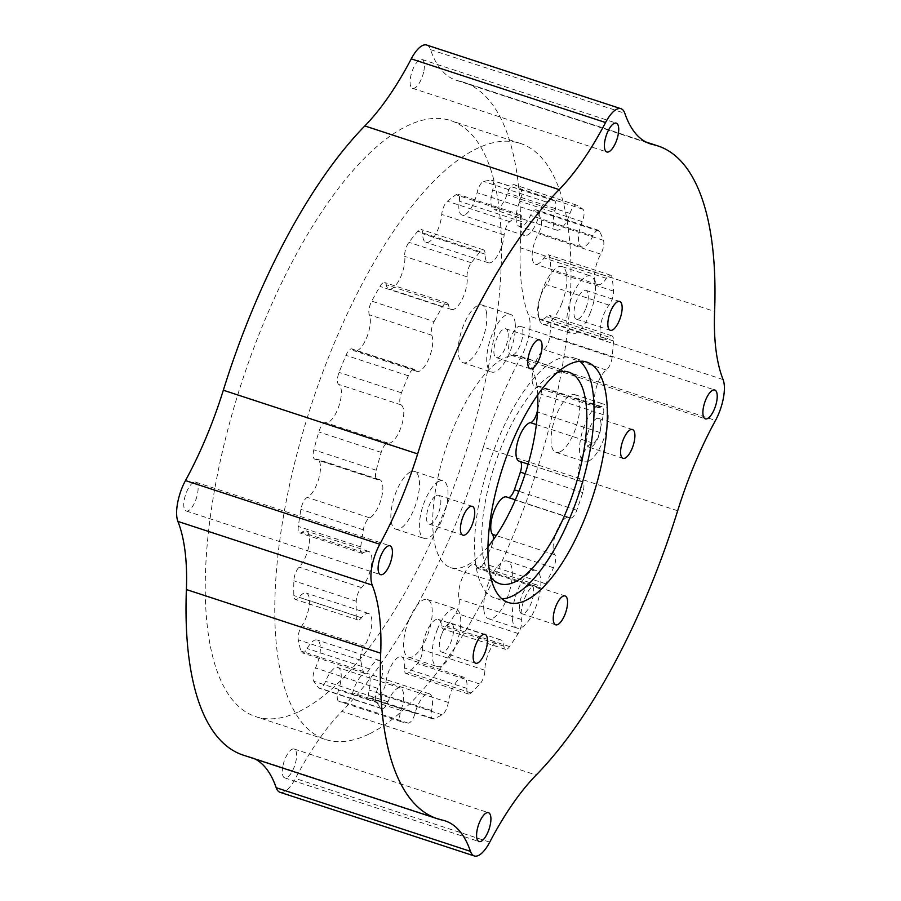 <?xml version="1.0" encoding="UTF-8"?>
<svg xmlns="http://www.w3.org/2000/svg" width="901" height="901" viewBox="0 0 901 901"><rect width="100%" height="100%" fill="white"/><g stroke="black" fill="none" stroke-linecap="round" stroke-linejoin="round"><path stroke-width="0.68" stroke-dasharray="4.5 3.38" d="M590.054 313.402A30.341 11.353 108.1 0 0 590.572 275.943A30.341 11.353 108.1 0 0 570.333 301.249A30.341 11.353 108.1 0 0 571.673 333.618A30.341 11.353 108.1 0 0 590.054 313.402M561.526 304.054A30.341 11.353 108.1 0 0 562.044 266.595A30.341 11.353 108.1 0 0 541.805 291.901A30.341 11.353 108.1 0 0 543.145 324.27A30.341 11.353 108.1 0 0 561.526 304.054M585.582 309.088A15.171 5.676 -71.9 0 1 576.392 319.202A15.171 5.676 -71.9 0 1 575.728 303.018A15.171 5.676 -71.9 0 1 585.841 290.359A15.171 5.676 -71.9 0 1 585.582 309.088M515.214 323.482A30.341 11.353 108.1 0 0 510.484 314.359A30.341 11.353 108.1 0 0 490.245 339.654A30.341 11.353 108.1 0 0 491.586 372.034A30.341 11.353 108.1 0 0 507.916 356.447A30.341 11.353 108.1 0 0 515.214 323.482M486.698 314.134A30.341 11.353 108.1 0 0 481.956 305.011A30.341 11.353 108.1 0 0 461.717 330.318A30.341 11.353 108.1 0 0 463.058 362.686A30.341 11.353 108.1 0 0 479.388 347.099A30.341 11.353 108.1 0 0 486.698 314.134M508.13 333.336A15.171 5.676 -71.9 0 1 504.47 349.813A15.171 5.676 -71.9 0 1 496.305 357.618A15.171 5.676 -71.9 0 1 495.64 341.423A15.171 5.676 -71.9 0 1 505.754 328.775A15.171 5.676 -71.9 0 1 508.13 333.336M438.945 481.314A30.341 11.353 108.1 0 0 421.443 511.104A30.341 11.353 108.1 0 0 424.247 538.483A30.341 11.353 108.1 0 0 444.486 513.187A30.341 11.353 108.1 0 0 443.146 480.819A30.341 11.353 108.1 0 0 438.945 481.314M410.428 471.966A30.341 11.353 108.1 0 0 392.926 501.756A30.341 11.353 108.1 0 0 395.73 529.146A30.341 11.353 108.1 0 0 415.969 503.839A30.341 11.353 108.1 0 0 414.629 471.471A30.341 11.353 108.1 0 0 410.428 471.966M436.321 495.482A15.171 5.676 -71.9 0 1 438.427 495.235A15.171 5.676 -71.9 0 1 439.091 511.419A15.171 5.676 -71.9 0 1 428.977 524.067A15.171 5.676 -71.9 0 1 427.57 510.383A15.171 5.676 -71.9 0 1 436.321 495.482M437.514 629.067A30.341 11.353 108.1 0 0 437.008 666.526A30.341 11.353 108.1 0 0 457.246 641.23A30.341 11.353 108.1 0 0 455.895 608.851A30.341 11.353 108.1 0 0 437.514 629.067M408.998 619.719A30.341 11.353 108.1 0 0 408.48 657.178A30.341 11.353 108.1 0 0 428.718 631.883A30.341 11.353 108.1 0 0 427.378 599.514A30.341 11.353 108.1 0 0 408.998 619.719M441.986 633.38A15.171 5.676 -71.9 0 1 451.176 623.278A15.171 5.676 -71.9 0 1 451.851 639.462A15.171 5.676 -71.9 0 1 441.727 652.11A15.171 5.676 -71.9 0 1 441.986 633.38M512.354 618.987A30.341 11.353 108.1 0 0 517.095 628.11A30.341 11.353 108.1 0 0 537.334 602.814A30.341 11.353 108.1 0 0 535.982 570.446A30.341 11.353 108.1 0 0 519.663 586.033A30.341 11.353 108.1 0 0 512.354 618.987M483.826 609.65A30.341 11.353 108.1 0 0 488.567 618.773A30.341 11.353 108.1 0 0 508.806 593.466A30.341 11.353 108.1 0 0 507.466 561.098A30.341 11.353 108.1 0 0 491.135 576.685A30.341 11.353 108.1 0 0 483.826 609.65M519.449 609.132A15.171 5.676 -71.9 0 1 523.098 592.655A15.171 5.676 -71.9 0 1 531.263 584.862A15.171 5.676 -71.9 0 1 531.939 601.046A15.171 5.676 -71.9 0 1 521.814 613.694A15.171 5.676 -71.9 0 1 519.449 609.132M588.623 461.166A30.341 11.353 108.1 0 0 606.125 431.365A30.341 11.353 108.1 0 0 603.321 403.986A30.341 11.353 108.1 0 0 583.082 429.281A30.341 11.353 108.1 0 0 584.422 461.661A30.341 11.353 108.1 0 0 588.623 461.166M560.095 451.818A30.341 11.353 108.1 0 0 577.597 422.017A30.341 11.353 108.1 0 0 574.804 394.638A30.341 11.353 108.1 0 0 554.554 419.945A30.341 11.353 108.1 0 0 555.906 452.313A30.341 11.353 108.1 0 0 560.095 451.818M591.247 446.986A15.171 5.676 -71.9 0 1 589.153 447.245A15.171 5.676 -71.9 0 1 588.477 431.05A15.171 5.676 -71.9 0 1 598.602 418.402A15.171 5.676 -71.9 0 1 599.998 432.097A15.171 5.676 -71.9 0 1 591.247 446.986M647.549 142.797L458.71 80.921A202.297 75.718 -71.9 0 1 455.929 80.155A202.297 75.718 -71.9 0 1 430.509 49.634A30.341 11.353 108.1 0 0 426.691 45.05M279.997 792.283A30.341 11.353 108.1 0 0 295.427 778.475A202.297 75.718 -71.9 0 1 341.862 711.385L536.174 775.051M442.29 820.079L247.978 756.412A202.297 75.718 -71.9 0 1 250.76 757.167A202.297 75.718 -71.9 0 1 255.163 759.036M423.92 70.683A15.171 5.676 108.1 0 0 421.972 59.466A15.171 5.676 108.1 0 0 411.847 72.114A15.171 5.676 108.1 0 0 412.523 88.309A15.171 5.676 108.1 0 0 423.92 70.683M193.569 482.395A15.171 5.676 108.1 0 0 184.818 497.284A15.171 5.676 108.1 0 0 186.214 510.98A15.171 5.676 108.1 0 0 196.339 498.332A15.171 5.676 108.1 0 0 195.663 482.148A15.171 5.676 108.1 0 0 193.569 482.395M282.768 766.65A15.171 5.676 108.1 0 0 284.716 777.867A15.171 5.676 108.1 0 0 294.841 765.208A15.171 5.676 108.1 0 0 294.165 749.024A15.171 5.676 108.1 0 0 282.768 766.65M677.665 510.777L483.353 447.099A354.025 132.503 -71.9 0 1 341.862 711.385M247.978 756.412A354.025 132.503 -71.9 0 1 243.112 755.083M458.71 80.921A354.025 132.503 -71.9 0 1 463.576 82.239A354.025 132.503 -71.9 0 1 520.294 247.786L714.606 311.453M483.353 447.099A202.297 75.718 -71.9 0 1 521.206 356.762A30.341 11.353 108.1 0 0 528.786 315.902A202.297 75.718 -71.9 0 1 520.294 247.786M513.12 354.938A15.171 5.676 108.1 0 0 521.87 340.037A15.171 5.676 108.1 0 0 520.463 326.353A15.171 5.676 108.1 0 0 510.349 339.001A15.171 5.676 108.1 0 0 511.013 355.185A15.171 5.676 108.1 0 0 513.12 354.938M299.076 711.497A313.559 117.355 108.1 0 0 479.94 403.637A313.559 117.355 108.1 0 0 450.973 120.689A313.559 117.355 108.1 0 0 241.817 382.125A313.559 117.355 108.1 0 0 255.704 716.644A313.559 117.355 108.1 0 0 299.076 711.497M502.037 598.962A126.433 47.325 -71.9 0 1 494.919 598.106A126.433 47.325 -71.9 0 1 489.322 463.215A126.433 47.325 -71.9 0 1 573.655 357.798A126.433 47.325 -71.9 0 1 579.906 361.324M557.347 372.518A111.262 41.637 108.1 0 0 494.717 464.984A111.262 41.637 108.1 0 0 490.482 576.584M537.683 394.987A111.262 41.637 108.1 0 0 519.911 356.154A111.262 41.637 108.1 0 0 445.691 448.923A111.262 41.637 108.1 0 0 450.613 567.619A111.262 41.637 108.1 0 0 466.008 565.794A111.262 41.637 108.1 0 0 487.925 546.839M368.599 734.27A313.559 117.355 -71.9 0 1 325.238 739.417A313.559 117.355 -71.9 0 1 311.341 404.909A313.559 117.355 -71.9 0 1 520.508 143.473A313.559 117.355 -71.9 0 1 549.464 426.421A313.559 117.355 -71.9 0 1 368.599 734.27M434.124 321.578A273.104 102.218 -71.9 0 1 442.335 306.847A10.114 3.784 -71.9 0 1 447.076 302.973A10.114 3.784 -71.9 0 1 448.518 305.135A20.227 7.568 108.1 0 0 451.412 309.448A20.227 7.568 108.1 0 0 462.359 298.907A20.227 7.568 108.1 0 0 467.135 276.844A10.114 3.784 -71.9 0 1 471.336 262.777A273.104 102.218 -71.9 0 1 480.132 251.672A10.114 3.784 -71.9 0 1 483.465 249.847A10.114 3.784 -71.9 0 1 485.098 254.161A20.227 7.568 108.1 0 0 488.365 262.788A20.227 7.568 108.1 0 0 498.016 254.724A20.227 7.568 108.1 0 0 504.143 234.902A10.114 3.784 -71.9 0 1 509.786 221.669A273.104 102.218 -71.9 0 1 518.379 215.181A10.114 3.784 -71.9 0 1 520.305 214.708A10.114 3.784 -71.9 0 1 521.69 221.646A20.227 7.568 108.1 0 0 524.483 235.521A20.227 7.568 108.1 0 0 539.462 213.12A10.114 3.784 -71.9 0 1 546.051 201.903A273.104 102.218 -71.9 0 1 553.687 200.608A10.114 3.784 -71.9 0 1 554.306 200.675A10.114 3.784 -71.9 0 1 555.05 210.474A20.227 7.568 108.1 0 0 556.559 230.07A20.227 7.568 108.1 0 0 569.973 213.447A10.114 3.784 -71.9 0 1 576.674 205.135A10.114 3.784 -71.9 0 1 576.922 205.248A273.104 102.218 -71.9 0 1 582.913 209.257A10.114 3.784 -71.9 0 1 582.215 221.646A20.227 7.568 108.1 0 0 581.742 246.942A20.227 7.568 108.1 0 0 592.948 235.859A10.114 3.784 -71.9 0 1 598.557 230.318A10.114 3.784 -71.9 0 1 599.649 231.388A273.104 102.218 -71.9 0 1 603.467 240.353A10.114 3.784 -71.9 0 1 600.753 254.161A20.227 7.568 108.1 0 0 597.791 284.603A20.227 7.568 108.1 0 0 606.362 278.341A10.114 3.784 -71.9 0 1 610.653 275.21A10.114 3.784 -71.9 0 1 612.207 278.015A273.104 102.218 -71.9 0 1 613.513 291.124A10.114 3.784 -71.9 0 1 609.031 305.135A20.227 7.568 108.1 0 0 600.539 325.599A20.227 7.568 108.1 0 0 603.276 339.733A20.227 7.568 108.1 0 0 609.02 337.143A10.114 3.784 -71.9 0 1 611.892 335.836A10.114 3.784 -71.9 0 1 613.491 340.972A273.104 102.218 -71.9 0 1 612.162 357.078A10.114 3.784 -71.9 0 1 606.317 370.041A20.227 7.568 108.1 0 0 595.538 390.448A20.227 7.568 108.1 0 0 597.723 407.432A20.227 7.568 108.1 0 0 600.674 407.027A10.114 3.784 -71.9 0 1 602.15 406.813A10.114 3.784 -71.9 0 1 603.377 414.685A273.104 102.218 -71.9 0 1 599.537 432.345A10.114 3.784 -71.9 0 1 592.847 443.112A20.227 7.568 108.1 0 0 580.188 461.796A20.227 7.568 108.1 0 0 581.618 481.663A20.227 7.568 108.1 0 0 582.08 481.776A10.114 3.784 -71.9 0 1 582.305 481.832A10.114 3.784 -71.9 0 1 582.767 492.577A273.104 102.218 -71.9 0 1 576.764 510.236A10.114 3.784 -71.9 0 1 570.22 518.052A10.114 3.784 -71.9 0 1 569.815 517.838A20.227 7.568 108.1 0 0 568.981 517.411A20.227 7.568 108.1 0 0 556.289 532.018A20.227 7.568 108.1 0 0 554.87 554.768A10.114 3.784 -71.9 0 1 553.496 567.754A273.104 102.218 -71.9 0 1 545.86 583.825A10.114 3.784 -71.9 0 1 540.465 588.916A10.114 3.784 -71.9 0 1 539.271 587.598A20.227 7.568 108.1 0 0 536.883 584.963A20.227 7.568 108.1 0 0 525.306 596.822A20.227 7.568 108.1 0 0 521.488 619.505A10.114 3.784 -71.9 0 1 518.165 633.527A273.104 102.218 -71.9 0 1 509.561 646.58A10.114 3.784 -71.9 0 1 505.517 649.351A10.114 3.784 -71.9 0 1 503.929 646.197A20.227 7.568 108.1 0 0 500.742 639.868A20.227 7.568 108.1 0 0 490.426 649.137A20.227 7.568 108.1 0 0 484.884 670.243A10.114 3.784 -71.9 0 1 479.906 684.039A273.104 102.218 -71.9 0 1 471.11 692.937A10.114 3.784 -71.9 0 1 468.486 693.984A10.114 3.784 -71.9 0 1 466.921 688.409A20.227 7.568 108.1 0 0 463.79 677.248A20.227 7.568 108.1 0 0 448.315 702.453A10.114 3.784 -71.9 0 1 442.121 714.82A273.104 102.218 -71.9 0 1 433.922 718.75A10.114 3.784 -71.9 0 1 432.671 718.852A10.114 3.784 -71.9 0 1 431.545 710.495A20.227 7.568 108.1 0 0 429.315 693.793A20.227 7.568 108.1 0 0 415.023 713.299A10.114 3.784 -71.9 0 1 408.176 723.12A273.104 102.218 -71.9 0 1 401.283 721.746A10.114 3.784 -71.9 0 1 401.249 721.735A10.114 3.784 -71.9 0 1 400.956 710.495A20.227 7.568 108.1 0 0 400.359 688.015A20.227 7.568 108.1 0 0 387.982 701.811A10.114 3.784 -71.9 0 1 381.787 708.704A10.114 3.784 -71.9 0 1 381.078 708.209A273.104 102.218 -71.9 0 1 376.111 701.654A10.114 3.784 -71.9 0 1 377.846 688.409A20.227 7.568 108.1 0 0 379.512 660.444A20.227 7.568 108.1 0 0 369.579 668.992A10.114 3.784 -71.9 0 1 364.601 673.272A10.114 3.784 -71.9 0 1 363.238 671.414A273.104 102.218 -71.9 0 1 360.648 660.253A10.114 3.784 -71.9 0 1 364.274 646.186A20.227 7.568 108.1 0 0 371.572 626.274A20.227 7.568 108.1 0 0 368.622 613.513A20.227 7.568 108.1 0 0 361.447 617.782A10.114 3.784 -71.9 0 1 357.866 619.911A10.114 3.784 -71.9 0 1 356.233 616.002A273.104 102.218 -71.9 0 1 356.244 601.237A10.114 3.784 -71.9 0 1 361.47 587.598A20.227 7.568 108.1 0 0 371.133 566.954A20.227 7.568 108.1 0 0 368.655 551.412A20.227 7.568 108.1 0 0 364.331 552.718A10.114 3.784 -71.9 0 1 362.168 553.36A10.114 3.784 -71.9 0 1 360.704 546.907A273.104 102.218 -71.9 0 1 363.306 529.833A10.114 3.784 -71.9 0 1 369.658 517.827A20.227 7.568 108.1 0 0 381.427 498.062A20.227 7.568 108.1 0 0 379.603 479.647A20.227 7.568 108.1 0 0 377.947 479.58A10.114 3.784 -71.9 0 1 377.125 479.546A10.114 3.784 -71.9 0 1 376.235 470.243A273.104 102.218 -71.9 0 1 381.213 452.392A10.114 3.784 -71.9 0 1 388.117 443.101A20.227 7.568 108.1 0 0 401.215 426.747A20.227 7.568 108.1 0 0 401.114 404.876A10.114 3.784 -71.9 0 1 401.463 392.836A273.104 102.218 -71.9 0 1 408.356 375.796A10.114 3.784 -71.9 0 1 414.359 369.365A10.114 3.784 -71.9 0 1 415.203 370.029A20.227 7.568 108.1 0 0 416.904 371.37A20.227 7.568 108.1 0 0 429.045 358.147A20.227 7.568 108.1 0 0 431.748 335.228A10.114 3.784 -71.9 0 1 434.124 321.578L371.73 301.125A10.114 3.784 108.1 0 0 369.354 314.787A20.227 7.568 -71.9 0 1 366.651 337.706A20.227 7.568 -71.9 0 1 354.51 350.928A20.227 7.568 -71.9 0 1 352.809 349.588A10.114 3.784 108.1 0 0 351.964 348.924A10.114 3.784 108.1 0 0 345.961 355.343A273.104 102.218 108.1 0 0 339.069 372.395A10.114 3.784 108.1 0 0 338.72 384.423A20.227 7.568 -71.9 0 1 338.821 406.295A20.227 7.568 -71.9 0 1 325.723 422.659A10.114 3.784 108.1 0 0 318.819 431.939A273.104 102.218 108.1 0 0 313.841 449.802A10.114 3.784 108.1 0 0 314.731 459.105A10.114 3.784 108.1 0 0 315.553 459.138A20.227 7.568 -71.9 0 1 317.208 459.206A20.227 7.568 -71.9 0 1 319.033 477.62A20.227 7.568 -71.9 0 1 307.264 497.386A10.114 3.784 108.1 0 0 300.911 509.38A273.104 102.218 108.1 0 0 298.31 526.454A10.114 3.784 108.1 0 0 299.774 532.919A10.114 3.784 108.1 0 0 301.936 532.266A20.227 7.568 -71.9 0 1 306.261 530.971A20.227 7.568 -71.9 0 1 308.739 546.513A20.227 7.568 -71.9 0 1 299.076 567.146A10.114 3.784 108.1 0 0 293.85 580.785A273.104 102.218 108.1 0 0 293.839 595.561A10.114 3.784 108.1 0 0 295.472 599.469A10.114 3.784 108.1 0 0 299.053 597.34A20.227 7.568 -71.9 0 1 306.227 593.072A20.227 7.568 -71.9 0 1 309.178 605.821A20.227 7.568 -71.9 0 1 301.88 625.745A10.114 3.784 108.1 0 0 298.254 639.811A273.104 102.218 108.1 0 0 300.844 650.972A10.114 3.784 108.1 0 0 302.207 652.831A10.114 3.784 108.1 0 0 307.185 648.551A20.227 7.568 -71.9 0 1 317.118 640.003A20.227 7.568 -71.9 0 1 315.451 667.956A10.114 3.784 108.1 0 0 313.717 681.212A273.104 102.218 108.1 0 0 318.684 687.767A10.114 3.784 108.1 0 0 319.393 688.263A10.114 3.784 108.1 0 0 325.588 681.359A20.227 7.568 -71.9 0 1 337.965 667.573A20.227 7.568 -71.9 0 1 338.562 690.053A10.114 3.784 108.1 0 0 338.855 701.293A10.114 3.784 108.1 0 0 338.889 701.305A273.104 102.218 108.1 0 0 345.781 702.679A10.114 3.784 108.1 0 0 352.629 692.858A20.227 7.568 -71.9 0 1 366.921 673.34A20.227 7.568 -71.9 0 1 369.151 690.053A10.114 3.784 108.1 0 0 370.277 698.41A10.114 3.784 108.1 0 0 371.527 698.309A273.104 102.218 108.1 0 0 379.726 694.367A10.114 3.784 108.1 0 0 385.921 682.012A20.227 7.568 -71.9 0 1 401.395 656.806A20.227 7.568 -71.9 0 1 404.526 667.968A10.114 3.784 108.1 0 0 406.092 673.543A10.114 3.784 108.1 0 0 408.716 672.484A273.104 102.218 108.1 0 0 417.512 663.598A10.114 3.784 108.1 0 0 422.49 649.79A20.227 7.568 -71.9 0 1 428.031 628.695A20.227 7.568 -71.9 0 1 438.348 619.426A20.227 7.568 -71.9 0 1 441.535 625.745A10.114 3.784 108.1 0 0 443.123 628.909A10.114 3.784 108.1 0 0 447.166 626.139A273.104 102.218 108.1 0 0 455.771 613.074A10.114 3.784 108.1 0 0 459.093 599.064A20.227 7.568 -71.9 0 1 462.911 576.37A20.227 7.568 -71.9 0 1 474.489 564.51A20.227 7.568 -71.9 0 1 476.877 567.157A10.114 3.784 108.1 0 0 478.071 568.475A10.114 3.784 108.1 0 0 483.465 563.384A273.104 102.218 108.1 0 0 491.101 547.312A10.114 3.784 108.1 0 0 493.23 539.89M537.672 409.617A273.104 102.218 108.1 0 0 540.983 394.233A10.114 3.784 108.1 0 0 539.755 386.371A10.114 3.784 108.1 0 0 538.28 386.574A20.227 7.568 -71.9 0 1 535.329 386.98A20.227 7.568 -71.9 0 1 533.144 370.007A20.227 7.568 -71.9 0 1 543.922 349.599A10.114 3.784 108.1 0 0 549.768 336.636A273.104 102.218 108.1 0 0 551.097 320.531A10.114 3.784 108.1 0 0 549.497 315.395A10.114 3.784 108.1 0 0 546.625 316.69A20.227 7.568 -71.9 0 1 540.882 319.292A20.227 7.568 -71.9 0 1 538.145 305.157A20.227 7.568 -71.9 0 1 546.637 284.693A10.114 3.784 108.1 0 0 551.119 270.683A273.104 102.218 108.1 0 0 549.813 257.573A10.114 3.784 108.1 0 0 548.259 254.769A10.114 3.784 108.1 0 0 543.967 257.9A20.227 7.568 -71.9 0 1 535.397 264.162A20.227 7.568 -71.9 0 1 538.359 233.719A10.114 3.784 108.1 0 0 541.073 219.912A273.104 102.218 108.1 0 0 537.255 210.947A10.114 3.784 108.1 0 0 536.163 209.865A10.114 3.784 108.1 0 0 530.554 215.407A20.227 7.568 -71.9 0 1 519.348 226.489A20.227 7.568 -71.9 0 1 519.821 201.205A10.114 3.784 108.1 0 0 520.519 188.816A273.104 102.218 108.1 0 0 514.527 184.806A10.114 3.784 108.1 0 0 514.28 184.694A10.114 3.784 108.1 0 0 507.578 193.005A20.227 7.568 -71.9 0 1 494.165 209.629A20.227 7.568 -71.9 0 1 492.656 190.032A10.114 3.784 108.1 0 0 491.912 180.234A10.114 3.784 108.1 0 0 491.293 180.166A273.104 102.218 108.1 0 0 483.657 181.461A10.114 3.784 108.1 0 0 477.068 192.679A20.227 7.568 -71.9 0 1 462.089 215.069A20.227 7.568 -71.9 0 1 459.296 201.205A10.114 3.784 108.1 0 0 457.911 194.267A10.114 3.784 108.1 0 0 455.985 194.74A273.104 102.218 108.1 0 0 447.392 201.227A10.114 3.784 108.1 0 0 441.749 214.449A20.227 7.568 -71.9 0 1 435.622 234.283A20.227 7.568 -71.9 0 1 425.97 242.335A20.227 7.568 -71.9 0 1 422.704 233.719A10.114 3.784 108.1 0 0 421.071 229.406A10.114 3.784 108.1 0 0 417.737 231.23A273.104 102.218 108.1 0 0 408.941 242.335A10.114 3.784 108.1 0 0 404.74 256.402A20.227 7.568 -71.9 0 1 399.965 278.465A20.227 7.568 -71.9 0 1 389.018 289.007A20.227 7.568 -71.9 0 1 386.124 284.693A10.114 3.784 108.1 0 0 384.682 282.531A10.114 3.784 108.1 0 0 379.94 286.405A273.104 102.218 108.1 0 0 371.73 301.125M506.587 496.969A20.227 7.568 -71.9 0 1 507.421 497.397A10.114 3.784 108.1 0 0 507.826 497.611A10.114 3.784 108.1 0 0 508.66 497.645M520.282 461.571A10.114 3.784 108.1 0 0 519.911 461.391A10.114 3.784 108.1 0 0 519.686 461.335A20.227 7.568 -71.9 0 1 519.224 461.222M430.509 49.634L624.821 113.301M489.739 842.142L295.427 778.475M723.098 379.58L528.786 315.902M521.206 356.762L715.518 420.429M442.335 306.847L379.94 286.405M431.748 335.228L369.354 314.787M415.203 370.029L352.809 349.588M408.356 375.796L345.961 355.343M401.463 392.836L339.069 372.395M401.114 404.876L338.72 384.423M388.117 443.101L325.723 422.659M381.213 452.392L318.819 431.939M376.235 470.243L313.841 449.802M377.947 479.58L315.553 459.138M369.658 517.827L307.264 497.386M363.306 529.833L300.911 509.38M360.704 546.907L298.31 526.454M364.331 552.718L301.936 532.266M361.47 587.598L299.076 567.146M356.244 601.237L293.85 580.785M356.233 616.002L293.839 595.561M361.447 617.782L299.053 597.34M364.274 646.186L301.88 625.745M360.648 660.253L298.254 639.811M363.238 671.414L300.844 650.972M369.579 668.992L307.185 648.551M377.846 688.409L315.451 667.956M376.111 701.654L313.717 681.212M381.078 708.209L318.684 687.767M387.982 701.811L325.588 681.359M400.956 710.495L338.562 690.053M401.283 721.746L338.889 701.305M408.176 723.12L345.781 702.679M415.023 713.299L352.629 692.858M431.545 710.495L369.151 690.053M433.922 718.75L371.527 698.309M442.121 714.82L379.726 694.367M448.315 702.453L385.921 682.012M466.921 688.409L404.526 667.968M471.11 692.937L408.716 672.484M479.906 684.039L417.512 663.598M484.884 670.243L422.49 649.79M503.929 646.197L441.535 625.745M509.561 646.58L447.166 626.139M518.165 633.527L455.771 613.074M521.488 619.505L459.093 599.064M539.271 587.598L476.877 567.157M545.86 583.825L483.465 563.384M553.496 567.754L491.101 547.312M554.87 554.768L496.237 535.554M569.815 517.838L507.421 497.397M576.764 510.236L518.908 491.282M582.767 492.577L525.204 473.723M582.08 481.776L519.686 461.335M592.847 443.112L536.354 424.596M599.537 432.345L537.537 412.027M603.377 414.685L540.983 394.233M600.674 407.027L538.28 386.574M606.317 370.041L543.922 349.599M612.162 357.078L549.768 336.636M613.491 340.972L551.097 320.531M609.02 337.143L546.625 316.69M609.031 305.135L546.637 284.693M613.513 291.124L551.119 270.683M612.207 278.015L549.813 257.573M606.362 278.341L543.967 257.9M600.753 254.161L538.359 233.719M603.467 240.353L541.073 219.912M599.649 231.388L537.255 210.947M592.948 235.859L530.554 215.407M582.215 221.646L519.821 201.205M582.913 209.257L520.519 188.816M576.922 205.248L514.527 184.806M569.973 213.447L507.578 193.005M555.05 210.474L492.656 190.032M553.687 200.608L491.293 180.166M546.051 201.903L483.657 181.461M539.462 213.12L477.068 192.679M521.69 221.646L459.296 201.205M518.379 215.181L455.985 194.74M509.786 221.669L447.392 201.227M504.143 234.902L441.749 214.449M485.098 254.161L422.704 233.719M480.132 251.672L417.737 231.23M471.336 262.777L408.941 242.335M467.135 276.844L404.74 256.402M448.518 305.135L386.124 284.693M543.145 324.27L571.673 333.618M562.044 266.595L590.572 275.943M463.058 362.686L491.586 372.034M481.956 305.011L510.484 314.359M395.73 529.146L424.247 538.483M414.629 471.471L443.146 480.819M408.48 657.178L437.008 666.526M427.378 599.514L455.895 608.851M488.567 618.773L517.095 628.11M507.466 561.098L535.982 570.446M555.906 452.313L584.422 461.661M574.804 394.638L603.321 403.986M455.929 80.155L650.24 143.833M250.76 757.167L445.071 820.845M412.523 88.309L606.835 151.976M421.972 59.466L616.284 123.133M186.214 510.98L380.537 574.647M195.663 482.148L389.987 545.815M284.716 777.867L479.028 841.534M294.165 749.024L488.477 812.691M645.837 141.964L463.576 82.239M511.013 355.185L705.337 418.852M520.463 326.353L714.786 390.02M587.024 362.179L573.655 357.798M508.288 602.487L494.919 598.106M568.936 372.226L519.911 356.154M499.638 583.69L450.613 567.619M441.727 652.11L475.593 663.204M451.176 623.278L485.042 634.372M521.814 613.694L555.68 624.798M531.263 584.862L565.13 595.955M589.153 447.245L623.019 458.339M598.602 418.402L632.468 429.507M576.392 319.202L610.27 330.295M585.841 290.359L619.719 301.463M496.305 357.618L530.182 368.712M505.754 328.775L539.631 339.88M428.977 524.067L462.844 535.171M438.427 495.235L472.293 506.328M520.508 143.473L450.973 120.689M325.238 739.417L255.704 716.644M416.904 371.37L354.51 350.928M414.359 369.365L351.964 348.924M377.125 479.546L314.731 459.105M379.603 479.647L317.208 459.206M362.168 553.36L299.774 532.919M368.655 551.412L306.261 530.971M357.866 619.911L295.472 599.469M368.622 613.513L306.227 593.072M364.601 673.272L302.207 652.831M379.512 660.444L317.118 640.003M381.787 708.704L319.393 688.263M400.359 688.015L337.965 667.573M401.249 721.735L338.855 701.293M429.315 693.793L366.921 673.34M432.671 718.852L370.277 698.41M463.79 677.248L401.395 656.806M468.486 693.984L406.092 673.543M500.742 639.868L438.348 619.426M505.517 649.351L443.123 628.909M536.883 584.963L474.489 564.51M540.465 588.916L478.071 568.475M568.981 517.411L515.372 499.841M570.22 518.052L507.826 497.611M582.305 481.832L519.911 461.391M581.618 481.663L528.121 464.139M602.15 406.813L539.755 386.371M597.723 407.432L535.329 386.98M611.892 335.836L549.497 315.395M603.276 339.733L540.882 319.292M610.653 275.21L548.259 254.769M597.791 284.603L535.397 264.162M598.557 230.318L536.163 209.865M581.742 246.942L519.348 226.489M576.674 205.135L514.28 184.694M556.559 230.07L494.165 209.629M554.306 200.675L491.912 180.234M524.483 235.521L462.089 215.069M520.305 214.708L457.911 194.267M488.365 262.788L425.97 242.335M483.465 249.847L421.071 229.406M451.412 309.448L389.018 289.007M447.076 302.973L384.682 282.531"/><path stroke-width="1.35" d="M411.261 58.858A202.297 75.718 -71.9 0 1 364.826 125.949L559.138 189.615A202.297 75.718 108.1 0 0 605.573 122.525L411.261 58.858A30.341 11.353 108.1 0 1 426.691 45.05L621.003 108.717A30.341 11.353 108.1 0 0 605.573 122.525M255.163 759.036A202.297 75.718 -71.9 0 1 276.179 787.699L470.491 851.366A30.341 11.353 108.1 0 0 474.309 855.95A30.341 11.353 108.1 0 0 489.739 842.142A202.297 75.718 108.1 0 1 536.174 775.051A354.025 132.503 108.1 0 0 677.665 510.777A202.297 75.718 108.1 0 1 715.518 420.429A30.341 11.353 108.1 0 0 723.098 379.58A202.297 75.718 108.1 0 1 714.606 311.453A354.025 132.503 108.1 0 0 657.888 145.917A354.025 132.503 108.1 0 0 653.022 144.588A202.297 75.718 108.1 0 1 650.24 143.833A202.297 75.718 108.1 0 1 624.821 113.301A30.341 11.353 108.1 0 0 621.003 108.717M177.902 521.42A202.297 75.718 -71.9 0 1 186.394 589.547L380.706 653.214A202.297 75.718 108.1 0 0 372.214 585.098L177.902 521.42A30.341 11.353 108.1 0 1 185.482 480.571L379.794 544.238A30.341 11.353 108.1 0 0 372.214 585.098M379.794 544.238A202.297 75.718 108.1 0 0 417.647 453.901L223.335 390.223A202.297 75.718 -71.9 0 1 185.482 480.571M276.179 787.699A30.341 11.353 108.1 0 0 279.997 792.283L474.309 855.95M470.491 851.366A202.297 75.718 108.1 0 0 445.071 820.845A202.297 75.718 108.1 0 0 442.29 820.079A354.025 132.503 108.1 0 1 437.424 818.761L243.112 755.083A354.025 132.503 -71.9 0 1 186.394 589.547M618.232 134.35A15.171 5.676 -71.9 0 1 606.835 151.976A15.171 5.676 -71.9 0 1 606.159 135.792A15.171 5.676 -71.9 0 1 616.284 123.133A15.171 5.676 -71.9 0 1 618.232 134.35M387.88 546.062A15.171 5.676 -71.9 0 1 389.987 545.815A15.171 5.676 -71.9 0 1 390.651 561.999A15.171 5.676 -71.9 0 1 380.537 574.647A15.171 5.676 -71.9 0 1 379.13 560.963A15.171 5.676 -71.9 0 1 387.88 546.062M477.079 830.317A15.171 5.676 -71.9 0 1 488.477 812.691A15.171 5.676 -71.9 0 1 489.153 828.886A15.171 5.676 -71.9 0 1 479.028 841.534A15.171 5.676 -71.9 0 1 477.079 830.317M559.138 189.615A354.025 132.503 108.1 0 0 417.647 453.901M380.706 653.214A354.025 132.503 108.1 0 0 437.424 818.761M464.939 534.912A15.171 5.676 -71.9 0 1 462.844 535.171A15.171 5.676 -71.9 0 1 461.447 521.476A15.171 5.676 -71.9 0 1 470.198 506.576A15.171 5.676 -71.9 0 1 472.293 506.328A15.171 5.676 -71.9 0 1 473.689 520.023A15.171 5.676 -71.9 0 1 464.939 534.912M527.806 364.15A15.171 5.676 -71.9 0 1 531.466 347.673A15.171 5.676 -71.9 0 1 539.631 339.88A15.171 5.676 -71.9 0 1 541.997 344.441A15.171 5.676 -71.9 0 1 538.347 360.918A15.171 5.676 -71.9 0 1 530.182 368.712A15.171 5.676 -71.9 0 1 527.806 364.15M610.529 311.566A15.171 5.676 -71.9 0 1 619.719 301.463A15.171 5.676 -71.9 0 1 619.46 320.193A15.171 5.676 -71.9 0 1 610.27 330.295A15.171 5.676 -71.9 0 1 610.529 311.566M630.373 429.754A15.171 5.676 -71.9 0 1 632.468 429.507A15.171 5.676 -71.9 0 1 633.865 443.191A15.171 5.676 -71.9 0 1 625.114 458.091A15.171 5.676 -71.9 0 1 623.019 458.339A15.171 5.676 -71.9 0 1 621.622 444.644A15.171 5.676 -71.9 0 1 630.373 429.754M567.506 600.517A15.171 5.676 -71.9 0 1 563.846 617.005A15.171 5.676 -71.9 0 1 555.68 624.798A15.171 5.676 -71.9 0 1 553.315 620.237A15.171 5.676 -71.9 0 1 556.964 603.749A15.171 5.676 -71.9 0 1 565.13 595.955A15.171 5.676 -71.9 0 1 567.506 600.517M484.794 653.101A15.171 5.676 -71.9 0 1 475.593 663.204A15.171 5.676 -71.9 0 1 475.852 644.474A15.171 5.676 -71.9 0 1 485.042 634.372A15.171 5.676 -71.9 0 1 484.794 653.101M525.779 600.415A126.433 47.325 -71.9 0 1 508.288 602.487A126.433 47.325 -71.9 0 1 502.69 467.596A126.433 47.325 -71.9 0 1 587.024 362.179A126.433 47.325 -71.9 0 1 598.703 476.269A126.433 47.325 -71.9 0 1 525.779 600.415M707.431 418.605A15.171 5.676 -71.9 0 1 705.337 418.852A15.171 5.676 -71.9 0 1 704.661 402.668A15.171 5.676 -71.9 0 1 714.786 390.02A15.171 5.676 -71.9 0 1 716.182 403.716A15.171 5.676 -71.9 0 1 707.431 418.605M223.335 390.223A354.025 132.503 -71.9 0 1 364.826 125.949M579.906 361.324A126.433 47.325 -71.9 0 1 582.879 480.92A126.433 47.325 -71.9 0 1 512.399 596.034A126.433 47.325 -71.9 0 1 502.037 598.962M490.482 576.584A111.262 41.637 108.1 0 0 499.638 583.69A111.262 41.637 108.1 0 0 515.034 581.855A111.262 41.637 108.1 0 0 579.208 472.62A111.262 41.637 108.1 0 0 568.936 372.226A111.262 41.637 108.1 0 0 557.347 372.518M487.925 546.839A111.262 41.637 108.1 0 0 537.683 394.987M493.23 539.89A10.114 3.784 108.1 0 0 492.475 534.327A20.227 7.568 -71.9 0 1 493.894 511.577A20.227 7.568 -71.9 0 1 506.587 496.969L515.372 499.841M508.66 497.645A10.114 3.784 108.1 0 0 514.37 489.784A273.104 102.218 108.1 0 0 520.373 472.135A10.114 3.784 108.1 0 0 520.282 461.571M528.121 464.139L519.224 461.222A20.227 7.568 -71.9 0 1 517.793 441.355A20.227 7.568 -71.9 0 1 530.452 422.659A10.114 3.784 108.1 0 0 537.142 411.903A273.104 102.218 108.1 0 0 537.672 409.617M653.022 144.588L647.549 142.797M496.237 535.554L492.475 534.327M518.908 491.282L514.37 489.784M525.204 473.723L520.373 472.135M536.354 424.596L530.452 422.659M657.888 145.917L645.837 141.964"/></g></svg>

